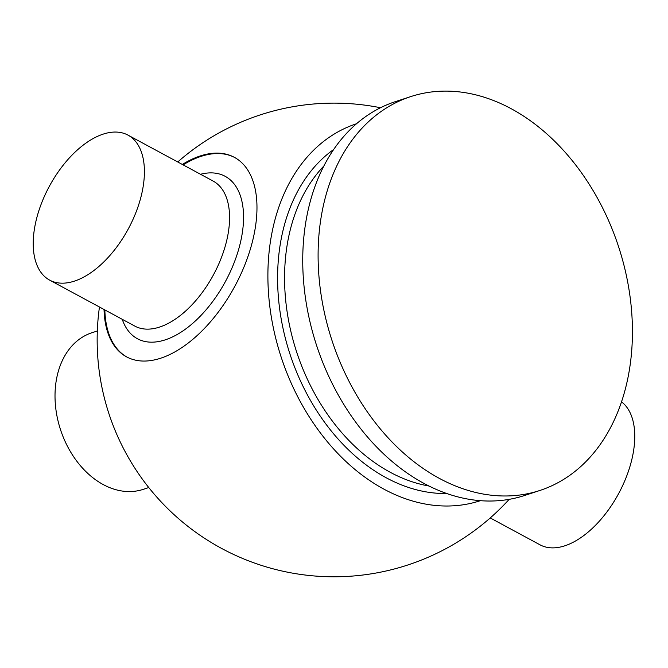<?xml version="1.0" encoding="UTF-8"?>
<svg xmlns="http://www.w3.org/2000/svg" width="668" height="668" viewBox="0 0 668 668"><rect width="100%" height="100%" fill="white"/><g stroke="black" fill="none" stroke-linecap="round" stroke-linejoin="round"><path stroke-width="1" d="M38.168 267.759A82.406 44.848 -61.6 0 0 49.674 280.134A82.406 44.848 -61.6 0 0 120.524 241.724A82.406 44.848 -61.6 0 0 139.462 147.478A82.406 44.848 -61.6 0 0 127.964 135.103A82.406 44.848 -61.6 0 0 57.106 173.513A82.406 44.848 -61.6 0 0 38.168 267.759M148.764 487.548L143.228 489.368A82.406 59.945 -108.2 0 1 67.911 447.134A82.406 59.945 -108.2 0 1 69.188 349.222A82.406 59.945 -108.2 0 1 91.792 332.789L97.328 330.969M183.132 164.879A113.393 61.707 118.4 0 1 234.752 157.539M104.041 309.484A113.393 61.707 -61.6 0 0 126.628 356.887A113.393 61.707 -61.6 0 0 254.399 232.815A113.393 61.707 -61.6 0 0 234.351 157.322A113.393 61.707 -61.6 0 0 182.331 164.453M410.586 96.651L395.222 101.695A207.255 150.768 71.8 0 0 306.896 216.006A207.255 150.768 71.8 0 0 360.027 427.862A207.255 150.768 71.8 0 0 524.589 495.489L539.953 490.446A207.255 150.768 71.8 0 0 628.271 376.134A207.255 150.768 71.8 0 0 575.148 164.278A207.255 150.768 71.8 0 0 410.586 96.651A207.255 150.768 71.8 0 0 322.26 210.954A207.255 150.768 71.8 0 0 375.391 422.811A207.255 150.768 71.8 0 0 539.953 490.446M356.52 123.755A198.371 144.313 71.8 0 0 271.876 233.199A198.371 144.313 71.8 0 0 322.778 436.037A198.371 144.313 71.8 0 0 480.35 500.683M490.237 517.942L540.02 544.821A82.406 44.848 -61.6 0 0 565.462 545.597A82.406 44.848 -61.6 0 0 626.325 476.994A82.406 44.848 -61.6 0 0 621.516 401.852M127.029 357.096A113.393 61.707 118.4 0 1 104.843 309.919M127.964 135.103L213.134 181.078A82.406 44.848 118.4 0 1 227.704 235.946A82.406 44.848 118.4 0 1 134.844 326.109L49.674 280.134M200.525 174.273A92.293 50.225 118.4 0 1 241.457 237.766A92.293 50.225 118.4 0 1 183.232 330.71A92.293 50.225 118.4 0 1 122.244 319.304M333.699 149.473A185.579 135.003 71.8 0 0 281.32 238.301A185.579 135.003 71.8 0 0 446.725 493.51M323.871 165.998A180.636 131.404 71.8 0 0 288.192 239.211A180.636 131.404 71.8 0 0 429.006 486.028M380.51 107.74A236.839 236.839 0 0 0 177.746 161.973M99.457 307.004A236.839 236.839 0 0 0 509.166 499.347"/></g></svg>
